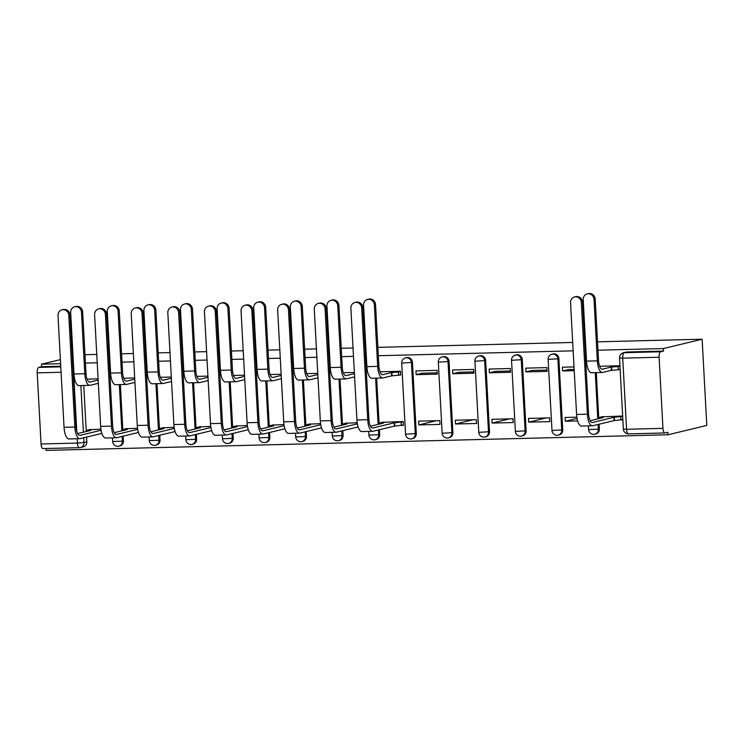<?xml version="1.0" encoding="UTF-8"?>
<svg xmlns="http://www.w3.org/2000/svg" width="744" height="744" viewBox="0 0 744 744"><rect width="100%" height="100%" fill="white"/><g stroke="black" fill="none" stroke-linecap="round" stroke-linejoin="round"><path stroke-width="1.12" d="M416.296 433.547L412.446 362.421A5.05 4.678 -103.6 0 0 406.559 357.632L405.554 357.873A5.05 4.678 76.4 0 1 411.432 362.663L415.282 433.789A5.05 4.678 76.4 0 1 411.776 438.811L412.79 438.569A5.05 4.678 -103.6 0 0 416.296 433.547L405.554 434.18A5.05 5.05 0 0 0 411.776 438.811M452.901 432.627L449.051 361.5A5.05 4.678 -103.6 0 0 443.173 356.711L442.159 356.953A5.05 4.678 76.4 0 1 448.037 361.742L451.896 432.869A5.05 4.678 76.4 0 1 448.381 437.891L449.395 437.649A5.05 4.678 -103.6 0 0 452.901 432.627L442.159 433.259A5.05 5.05 0 0 0 448.381 437.891M489.515 431.706L485.665 360.58A5.05 4.678 -103.6 0 0 479.787 355.79L478.773 356.032A5.05 4.678 76.4 0 1 484.651 360.821L488.501 431.948A5.05 4.678 76.4 0 1 484.995 436.97L486.009 436.728A5.05 4.678 -103.6 0 0 489.515 431.706L478.773 432.338A5.05 5.05 0 0 0 484.995 436.97M526.12 430.785L522.269 359.659A5.05 4.678 -103.6 0 0 516.392 354.869L515.378 355.111A5.05 4.678 76.4 0 1 521.265 359.901L525.115 431.027A5.05 4.678 76.4 0 1 521.609 436.058L522.614 435.807A5.05 4.678 -103.6 0 0 526.12 430.785L515.378 431.418A5.05 5.05 0 0 0 521.609 436.058M562.734 429.865L558.884 358.738A5.05 4.678 -103.6 0 0 553.006 353.949L551.992 354.2A5.05 4.678 76.4 0 1 557.87 358.98L561.72 430.106A5.05 4.678 76.4 0 1 558.214 435.138L559.228 434.887A5.05 4.678 -103.6 0 0 562.734 429.865L551.992 430.497A5.05 5.05 0 0 0 558.214 435.138M46.044 448.511L46.147 450.39L668.047 434.775L706.8 425.41L702.131 339.199L663.378 348.564L597.971 350.21M83.756 385.494L86.248 431.511M86.546 437.091L86.806 441.824L83.96 442.513A5.05 4.678 76.4 0 1 79.534 447.656A5.05 1.851 88.6 0 1 79.394 447.674A5.05 5.05 0 0 0 80.445 447.535L83.3 446.846A5.05 4.678 -103.6 0 0 86.806 441.824M60.608 363.704L41.478 364.188L60.385 359.622M72.252 356.757L73.061 356.562M585.965 350.508L585.147 350.526M573.15 350.833L378.315 355.725M366.308 356.023L365.49 356.051M353.484 356.348L341.701 356.646M329.694 356.943L328.876 356.971M316.879 357.269L305.096 357.566M293.089 357.864L292.271 357.883M280.265 358.19L268.482 358.487M256.475 358.785L255.657 358.803M243.66 359.11L231.868 359.408M219.871 359.705L219.052 359.724M207.046 360.031L195.263 360.329M183.257 360.626L182.438 360.645M170.441 360.952L158.649 361.24M146.652 361.547L145.833 361.565M133.827 361.863L122.044 362.161M110.038 362.468L109.219 362.486M97.213 362.784L85.43 363.081M73.433 363.388L72.614 363.407M84.974 354.702L96.767 354.414M108.764 354.107L109.582 354.088M121.588 353.791L133.371 353.493M145.378 353.186L146.196 353.168M158.202 352.87L169.985 352.572M181.982 352.265L182.801 352.247M194.807 351.949L206.59 351.652M218.597 351.354L219.415 351.326M231.421 351.029L243.204 350.731M255.201 350.433L256.029 350.405M268.026 350.108L279.809 349.81M291.815 349.513L292.634 349.494M304.64 349.187L316.423 348.889M328.43 348.592L329.248 348.573M341.245 348.266L353.028 347.969M365.034 347.671L365.853 347.653M377.859 347.346L572.694 342.454M584.691 342.156L585.519 342.128M597.516 341.831L702.131 339.199M43.161 448.567A5.05 1.851 -91.4 0 1 43.013 448.586A5.05 1.851 -91.4 0 1 41.05 443.982L37.2 372.856A5.05 1.851 -91.4 0 1 38.762 367.387L60.776 366.839M41.478 364.188L41.608 366.699L38.762 367.387M662.951 428.358L659.1 357.232L622.728 358.152L626.578 429.279L662.951 428.358A5.05 1.851 88.6 0 0 664.913 432.962A5.05 1.851 88.6 0 0 665.062 432.943L667.907 432.255L668.047 434.775M663.509 351.075L627.136 351.996A5.05 4.678 -103.6 0 0 626.225 352.107L623.379 352.796A5.05 4.678 76.4 0 1 624.29 352.684L660.663 351.763L663.509 351.075L663.378 348.564M660.663 351.763A5.05 1.851 88.6 0 0 659.1 357.232M622.663 416.026L601.738 416.835M574.015 366.913L562.399 367.211L562.604 370.977L568.565 369.536L574.154 369.396M576.851 417.179L565.115 417.477L565.319 421.243L577.046 418.416M528.714 422.164L549.835 421.634L549.63 417.868L528.51 418.398L528.714 422.164L546.152 417.951M525.989 371.898L547.11 371.368L546.905 367.601L525.785 368.131L525.989 371.898L531.96 370.456L547.045 370.075M492.1 423.085L513.221 422.555L513.016 418.779L491.896 419.318L492.1 423.085L509.547 418.872M489.375 372.818L510.505 372.288L510.3 368.513L489.171 369.052L489.375 372.818L495.346 371.377L510.431 370.996M455.495 424.006L476.616 423.476L476.411 419.7L455.291 420.23L455.495 424.006L472.933 419.793M452.771 373.739L473.891 373.209L473.686 369.433L452.566 369.963L452.771 373.739L458.741 372.298L473.816 371.916M418.881 424.926L440.002 424.396L439.797 420.62L418.677 421.151L418.881 424.926L436.328 420.713M416.156 374.66L437.277 374.13L437.072 370.354L415.952 370.884L416.156 374.66L422.127 373.218L437.212 372.837M402.095 425.345L403.397 425.317L403.192 421.541L382.081 422.35M399.379 375.078L400.672 375.05L400.467 371.275L379.952 371.795M357.194 422.694L345.476 423.271M320.58 423.615L308.862 424.192M283.976 424.536L272.257 425.112M247.361 425.456L235.643 426.024M210.747 426.377L199.029 426.944M174.143 427.298L162.425 427.865M137.528 428.219L125.81 428.786M120.361 384.583L122.853 430.59M123.16 436.17L123.411 440.904L122.407 441.146A5.05 4.678 76.4 0 1 118.9 446.168L119.905 445.926A5.05 4.678 -103.6 0 0 123.411 440.904M156.975 383.662L159.467 429.669M159.765 435.249L160.025 439.983L159.011 440.225A5.05 4.678 76.4 0 1 155.505 445.247L156.519 445.005A5.05 4.678 -103.6 0 0 160.025 439.983M193.58 382.742L196.072 428.758M196.379 434.329L196.63 439.062L195.626 439.304A5.05 4.678 76.4 0 1 192.119 444.335L193.124 444.084A5.05 4.678 -103.6 0 0 196.63 439.062M230.194 381.821L232.686 427.837M232.984 433.408L233.244 438.142L232.23 438.383A5.05 4.678 76.4 0 1 228.724 443.415L229.738 443.164A5.05 4.678 -103.6 0 0 233.244 438.142M266.808 380.9L269.3 426.917M269.598 432.487L269.858 437.221L268.844 437.472A5.05 4.678 76.4 0 1 265.338 442.494L266.343 442.252A5.05 4.678 -103.6 0 0 269.858 437.221M303.413 379.979L305.905 425.996M306.212 431.567L306.463 436.3L305.459 436.551A5.05 4.678 76.4 0 1 301.943 441.573L302.957 441.332A5.05 4.678 -103.6 0 0 306.463 436.3M340.027 379.059L342.519 425.075M342.817 430.646L343.077 435.389L342.063 435.631A5.05 4.678 76.4 0 1 338.557 440.653L339.562 440.411A5.05 4.678 -103.6 0 0 343.077 435.389M376.631 378.138L379.124 424.154M379.431 429.725L379.682 434.468L378.677 434.71A5.05 4.678 76.4 0 1 375.162 439.732L376.176 439.49A5.05 4.678 -103.6 0 0 379.682 434.468M596.297 372.623L598.781 418.639M599.087 424.21L599.348 428.944L598.334 429.195A5.05 4.678 76.4 0 1 594.828 434.217L595.832 433.975A5.05 4.678 -103.6 0 0 599.348 428.944M98.087 378.873L87.067 379.152M619.938 365.76L599.608 366.271M354.358 372.437L343.337 372.707M317.744 373.358L306.733 373.627M281.139 374.279L270.118 374.548M244.525 375.19L233.504 375.469M207.92 376.111L196.9 376.39M171.306 377.031L160.286 377.31M134.701 377.952L123.681 378.231M565.319 421.243L577.642 420.937M621.761 419.83L622.868 419.802M619.036 369.563L620.143 369.536M100.924 429.139L89.206 429.707M41.608 366.699L60.748 366.225M72.745 365.918L73.563 365.899M562.604 370.977L574.219 370.689M594.01 299.404A5.803 5.385 -103.6 0 0 587.249 293.899A5.803 5.385 -103.6 0 0 583.212 299.674L586.542 361.119A12.741 4.678 -91.4 0 0 591.499 372.744L602.296 372.474A12.741 4.678 -91.4 0 1 597.339 360.849L594.01 299.404L595.2 299.116L598.529 360.561A9.467 3.478 88.6 0 0 602.212 369.191A9.467 3.478 88.6 0 0 602.482 369.154L611.215 367.052L618.097 366.476L618.273 369.749L611.391 370.317L602.659 372.428A12.741 4.678 -91.4 0 1 602.296 372.474M587.249 293.899L588.439 293.61A5.803 5.385 76.4 0 1 595.2 299.116M611.215 367.052L611.391 370.317M620.133 369.294L618.273 369.749M600.296 366.253L599.655 366.411M619.957 366.029L618.097 366.476M581.334 302.464A5.803 5.385 -103.6 0 0 574.573 296.958A5.803 5.385 -103.6 0 0 570.536 302.734L576.591 414.454L587.388 414.176L581.334 302.464L582.533 302.176L588.578 413.887A9.467 3.478 88.6 0 0 592.261 422.518A9.467 3.478 88.6 0 0 592.531 422.48L613.93 417.319L622.682 416.296M574.573 296.958L575.772 296.67A5.803 5.385 76.4 0 1 582.533 302.176M613.93 417.319L614.107 420.583L592.708 425.754A12.741 4.678 -91.4 0 1 592.345 425.801A12.741 4.678 -91.4 0 1 587.388 414.176M622.858 419.56L614.107 420.583M603.021 416.519L599.58 417.421L603.142 417.589L590.15 420.723M592.345 425.801L581.548 426.07A12.741 4.678 -91.4 0 1 576.591 414.454M374.353 304.919A5.803 5.385 -103.6 0 0 367.592 299.413A5.803 5.385 -103.6 0 0 363.556 305.189L366.885 366.643A12.741 4.678 -91.4 0 0 371.842 378.259L382.639 377.989A12.741 4.678 -91.4 0 1 377.682 366.374L374.353 304.919L375.543 304.631L378.873 366.085A9.467 3.478 88.6 0 0 382.556 374.706A9.467 3.478 88.6 0 0 382.825 374.678L391.549 372.567L398.431 372L398.607 375.264L391.725 375.832L383.002 377.943A12.741 4.678 -91.4 0 1 382.639 377.989M367.592 299.413L368.782 299.125A5.803 5.385 76.4 0 1 375.543 304.631M391.549 372.567L391.725 375.832M400.653 374.771L398.607 375.264M380.64 371.777L379.998 371.926M400.477 371.498L398.431 372M361.677 307.979A5.803 5.385 -103.6 0 0 354.916 302.473A5.803 5.385 -103.6 0 0 350.88 308.248L356.934 419.969L367.731 419.7L361.677 307.979L362.867 307.691L368.922 419.411A9.467 3.478 88.6 0 0 372.604 428.042A9.467 3.478 88.6 0 0 372.874 428.005L394.274 422.834L403.202 421.764M354.916 302.473L356.106 302.185A5.803 5.385 76.4 0 1 362.867 307.691M394.274 422.834L394.45 426.098L373.051 431.269A12.741 4.678 -91.4 0 1 372.688 431.315A12.741 4.678 -91.4 0 1 367.731 419.7M403.378 425.038L394.45 426.098M383.365 422.043L379.924 422.945L383.476 423.103L370.493 426.238M372.688 431.315L361.891 431.585A12.741 4.678 -91.4 0 1 356.934 419.969M337.739 305.84A5.803 5.385 -103.6 0 0 330.978 300.334A5.803 5.385 -103.6 0 0 326.942 306.109L330.271 367.564A12.741 4.678 -91.4 0 0 335.228 379.18L346.025 378.91A12.741 4.678 -91.4 0 1 341.068 367.285L337.739 305.84L338.939 305.552L342.259 366.997A9.467 3.478 88.6 0 0 345.941 375.627A9.467 3.478 88.6 0 0 346.22 375.59L354.423 373.609M330.978 300.334L332.177 300.046A5.803 5.385 76.4 0 1 338.939 305.552M354.6 376.882L346.397 378.863A12.741 4.678 -91.4 0 1 346.025 378.91M344.026 372.698L343.393 372.846M301.134 306.761A5.803 5.385 -103.6 0 0 294.373 301.255A5.803 5.385 -103.6 0 0 290.337 307.03L293.666 368.485A12.741 4.678 -91.4 0 0 298.623 380.1L309.42 379.831A12.741 4.678 -91.4 0 1 304.454 368.206L301.134 306.761L302.324 306.472L305.654 367.917A9.467 3.478 88.6 0 0 309.337 376.548A9.467 3.478 88.6 0 0 309.606 376.511L317.809 374.53M294.373 301.255L295.563 300.967A5.803 5.385 76.4 0 1 302.324 306.472M317.986 377.803L309.783 379.784A12.741 4.678 -91.4 0 1 309.42 379.831M307.421 373.618L306.779 373.767M264.52 307.681A5.803 5.385 -103.6 0 0 257.759 302.176A5.803 5.385 -103.6 0 0 253.723 307.951L257.052 369.396A12.741 4.678 -91.4 0 0 262.009 381.021L272.806 380.751A12.741 4.678 -91.4 0 1 267.849 369.126L264.52 307.681L265.71 307.393L269.04 368.838A9.467 3.478 88.6 0 0 272.723 377.468A9.467 3.478 88.6 0 0 273.002 377.431L281.204 375.45M257.759 302.176L258.959 301.887A5.803 5.385 76.4 0 1 265.71 307.393M281.381 378.715L273.178 380.705A12.741 4.678 -91.4 0 1 272.806 380.751M270.807 374.53L270.174 374.688M227.915 308.602A5.803 5.385 -103.6 0 0 221.154 303.087A5.803 5.385 -103.6 0 0 217.118 308.872L220.447 370.317A12.741 4.678 -91.4 0 0 225.404 381.942L236.201 381.672A12.741 4.678 -91.4 0 1 231.235 370.047L227.915 308.602L229.106 308.314L232.435 369.759A9.467 3.478 88.6 0 0 236.118 378.389A9.467 3.478 88.6 0 0 236.387 378.352L244.59 376.371M221.154 303.087L222.344 302.799A5.803 5.385 76.4 0 1 229.106 308.314M244.767 379.635L236.564 381.616A12.741 4.678 -91.4 0 1 236.201 381.672M234.202 375.45L233.56 375.608M191.301 309.513A5.803 5.385 -103.6 0 0 184.54 304.008A5.803 5.385 -103.6 0 0 180.504 309.792L183.833 371.237A12.741 4.678 -91.4 0 0 188.79 382.862L199.587 382.593A12.741 4.678 -91.4 0 1 194.63 370.968L191.301 309.513L192.491 309.225L195.821 370.679A9.467 3.478 88.6 0 0 199.504 379.31A9.467 3.478 88.6 0 0 199.773 379.273L207.985 377.292M184.54 304.008L185.73 303.719A5.803 5.385 76.4 0 1 192.491 309.225M208.162 380.556L199.95 382.537A12.741 4.678 -91.4 0 1 199.587 382.593M197.588 376.371L196.946 376.529M154.687 310.434A5.803 5.385 -103.6 0 0 147.935 304.928A5.803 5.385 -103.6 0 0 143.899 310.713L147.228 372.158A12.741 4.678 -91.4 0 0 152.185 383.783L162.973 383.504A12.741 4.678 -91.4 0 1 158.016 371.888L154.687 310.434L155.887 310.146L159.216 371.6A9.467 3.478 88.6 0 0 162.899 380.231A9.467 3.478 88.6 0 0 163.168 380.193L171.371 378.212M147.935 304.928L149.126 304.64A5.803 5.385 76.4 0 1 155.887 310.146M171.548 381.477L163.345 383.458A12.741 4.678 -91.4 0 1 162.973 383.504M160.983 377.292L160.341 377.45M118.082 311.355A5.803 5.385 -103.6 0 0 111.321 305.849A5.803 5.385 -103.6 0 0 107.285 311.624L110.614 373.079A12.741 4.678 -91.4 0 0 115.571 384.704L126.368 384.425A12.741 4.678 -91.4 0 1 121.412 372.809L118.082 311.355L119.273 311.066L122.602 372.521A9.467 3.478 88.6 0 0 126.285 381.151A9.467 3.478 88.6 0 0 126.554 381.114L134.757 379.133M111.321 305.849L112.511 305.561A5.803 5.385 76.4 0 1 119.273 311.066M134.943 382.397L126.731 384.378A12.741 4.678 -91.4 0 1 126.368 384.425M124.369 378.212L123.727 378.371M81.468 312.275A5.803 5.385 -103.6 0 0 74.707 306.77A5.803 5.385 -103.6 0 0 70.68 312.545L74 374A12.741 4.678 -91.4 0 0 78.966 385.615L89.754 385.346A12.741 4.678 -91.4 0 1 84.797 373.73L81.468 312.275L82.668 311.987L85.997 373.442A9.467 3.478 88.6 0 0 89.671 382.072A9.467 3.478 88.6 0 0 89.95 382.035L98.152 380.054M74.707 306.77L75.907 306.482A5.803 5.385 76.4 0 1 82.668 311.987M98.329 383.318L90.126 385.299A12.741 4.678 -91.4 0 1 89.754 385.346M87.764 379.133L87.122 379.282M325.063 308.899A5.803 5.385 -103.6 0 0 318.302 303.394A5.803 5.385 -103.6 0 0 314.275 309.169L320.32 420.89L331.117 420.62L325.063 308.899L326.263 308.611L332.308 420.332A9.467 3.478 88.6 0 0 335.99 428.963A9.467 3.478 88.6 0 0 336.269 428.925L357.371 423.82M318.302 303.394L319.502 303.106A5.803 5.385 76.4 0 1 326.263 308.611M357.771 425.689L357.845 427.019L336.446 432.19A12.741 4.678 -91.4 0 1 336.074 432.236A12.741 4.678 -91.4 0 1 331.117 420.62M346.751 422.964L343.31 423.866L346.871 424.024L333.879 427.158M336.074 432.236L325.277 432.506A12.741 4.678 -91.4 0 1 320.32 420.89M288.458 309.82A5.803 5.385 -103.6 0 0 281.697 304.315A5.803 5.385 -103.6 0 0 277.661 310.09L283.715 421.811L294.503 421.541L288.458 309.82L289.649 309.532L295.703 421.253A9.467 3.478 88.6 0 0 299.386 429.874A9.467 3.478 88.6 0 0 299.655 429.846L320.757 424.74M281.697 304.315L282.887 304.026A5.803 5.385 76.4 0 1 289.649 309.532M321.157 426.61L321.231 427.94L299.832 433.11A12.741 4.678 -91.4 0 1 299.469 433.157A12.741 4.678 -91.4 0 1 294.503 421.541M310.146 423.875L306.705 424.778L310.257 424.945L297.274 428.079M299.469 433.157L288.672 433.427A12.741 4.678 -91.4 0 1 283.715 421.811M251.844 310.741A5.803 5.385 -103.6 0 0 245.083 305.235A5.803 5.385 -103.6 0 0 241.056 311.011L247.101 422.732L257.898 422.453L251.844 310.741L253.044 310.453L259.089 422.164A9.467 3.478 88.6 0 0 262.772 430.795A9.467 3.478 88.6 0 0 263.041 430.757L284.152 425.661M245.083 305.235L246.283 304.947A5.803 5.385 76.4 0 1 253.044 310.453M284.552 427.53L284.617 428.86L263.218 434.031A12.741 4.678 -91.4 0 1 262.855 434.078A12.741 4.678 -91.4 0 1 257.898 422.453M273.532 424.796L270.091 425.698L273.653 425.866L260.66 429M262.855 434.078L252.058 434.347A12.741 4.678 -91.4 0 1 247.101 422.732M215.239 311.662A5.803 5.385 -103.6 0 0 208.478 306.156A5.803 5.385 -103.6 0 0 204.442 311.931L210.496 423.643L221.284 423.373L215.239 311.662L216.43 311.373L222.484 423.085A9.467 3.478 88.6 0 0 226.167 431.715A9.467 3.478 88.6 0 0 226.436 431.678L247.538 426.582M208.478 306.156L209.668 305.868A5.803 5.385 76.4 0 1 216.43 311.373M247.938 428.442L248.012 429.781L226.613 434.952A12.741 4.678 -91.4 0 1 226.241 434.998A12.741 4.678 -91.4 0 1 221.284 423.373M236.918 425.717L233.486 426.619L237.038 426.786L224.056 429.92M226.241 434.998L215.453 435.268A12.741 4.678 -91.4 0 1 210.496 423.643M178.625 312.582A5.803 5.385 -103.6 0 0 171.864 307.077A5.803 5.385 -103.6 0 0 167.828 312.852L173.882 424.564L184.679 424.294L178.625 312.582L179.825 312.294L185.87 424.006A9.467 3.478 88.6 0 0 189.553 432.636A9.467 3.478 88.6 0 0 189.822 432.599L210.933 427.502M171.864 307.077L173.064 306.788A5.803 5.385 76.4 0 1 179.825 312.294M211.333 429.362L211.398 430.702L189.999 435.872A12.741 4.678 -91.4 0 1 189.636 435.919A12.741 4.678 -91.4 0 1 184.679 424.294M200.313 426.638L196.872 427.54L200.434 427.707L187.442 430.841M189.636 435.919L178.839 436.189A12.741 4.678 -91.4 0 1 173.882 424.564M142.02 313.503A5.803 5.385 -103.6 0 0 135.259 307.988A5.803 5.385 -103.6 0 0 131.223 313.773L137.268 425.484L148.065 425.215L142.02 313.503L143.211 313.215L149.265 424.926A9.467 3.478 88.6 0 0 152.939 433.557A9.467 3.478 88.6 0 0 153.218 433.519L174.319 428.423M135.259 307.988L136.45 307.7A5.803 5.385 76.4 0 1 143.211 313.215M174.719 430.283L174.793 431.622L153.394 436.784A12.741 4.678 -91.4 0 1 153.022 436.84A12.741 4.678 -91.4 0 1 148.065 425.215M163.699 427.558L160.267 428.46L163.82 428.618L150.837 431.762M153.022 436.84L142.234 437.109A12.741 4.678 -91.4 0 1 137.268 425.484M105.406 314.414A5.803 5.385 -103.6 0 0 98.645 308.909A5.803 5.385 -103.6 0 0 94.609 314.693L100.663 426.405L111.46 426.135L105.406 314.414L106.597 314.126L112.651 425.847A9.467 3.478 88.6 0 0 116.334 434.477A9.467 3.478 88.6 0 0 116.603 434.44L137.705 429.344M98.645 308.909L99.845 308.621A5.803 5.385 76.4 0 1 106.597 314.126M138.105 431.204L138.179 432.534L116.78 437.704A12.741 4.678 -91.4 0 1 116.417 437.76A12.741 4.678 -91.4 0 1 111.46 426.135M127.094 428.479L123.653 429.381L127.205 429.539L114.223 432.683M116.417 437.76L105.62 438.03A12.741 4.678 -91.4 0 1 100.663 426.405M68.801 315.335A5.803 5.385 -103.6 0 0 62.04 309.829A5.803 5.385 -103.6 0 0 58.004 315.614L64.049 427.326L74.846 427.056L68.801 315.335L69.992 315.047L76.046 426.768A9.467 3.478 88.6 0 0 79.72 435.398A9.467 3.478 88.6 0 0 79.999 435.361L101.1 430.264M62.04 309.829L63.231 309.541A5.803 5.385 76.4 0 1 69.992 315.047M101.5 432.125L101.575 433.454L80.175 438.625A12.741 4.678 -91.4 0 1 79.803 438.672A12.741 4.678 -91.4 0 1 74.846 427.056M90.48 429.4L87.048 430.302L90.601 430.46L77.618 433.594M79.803 438.672L69.006 438.951A12.741 4.678 -91.4 0 1 64.049 427.326M412.446 362.421L401.695 363.053L405.554 434.18M449.051 361.5L438.309 362.133L442.159 433.259M485.665 360.58L474.914 361.212L478.773 432.338M522.269 359.659L511.528 360.291L515.378 431.418M558.884 358.738L548.133 359.371L551.992 430.497M80.873 385.569L83.402 432.199M83.7 437.779L83.96 442.513L77.432 443.071L77.19 438.737M76.799 431.52L73.572 371.944L73.07 371.954M61.073 372.26L37.2 372.856M41.05 443.982L77.432 443.071A5.05 1.851 88.6 0 0 79.394 447.674L43.013 448.586M119.338 384.602L121.849 430.841M122.146 436.412L122.407 441.146L112.67 441.536A5.05 5.05 0 0 0 118.9 446.168M155.952 383.681L158.453 429.92M158.76 435.491L159.011 440.225L149.284 440.615A5.05 5.05 0 0 0 155.505 445.247M192.566 382.769L195.068 429M195.365 434.57L195.626 439.304L185.888 439.695A5.05 5.05 0 0 0 192.119 444.335M229.171 381.849L231.672 428.079M231.979 433.65L232.23 438.383L222.502 438.774A5.05 5.05 0 0 0 228.724 443.415M265.785 380.928L268.286 427.158M268.584 432.729L268.844 437.472L259.107 437.863A5.05 5.05 0 0 0 265.338 442.494M302.389 380.007L304.891 426.238M305.198 431.808L305.459 436.551L295.721 436.942A5.05 5.05 0 0 0 301.943 441.573M339.004 379.087L341.505 425.317M341.803 430.897L342.063 435.631L332.326 436.021A5.05 5.05 0 0 0 338.557 440.653M375.608 378.166L378.119 424.396M378.417 429.976L378.677 434.71L368.94 435.101A5.05 5.05 0 0 0 375.162 439.732M595.274 372.651L597.776 418.881M598.074 424.452L598.334 429.195L588.597 429.586A5.05 5.05 0 0 0 594.828 434.217M585.584 358.617L586.411 358.636M365.927 364.132L366.746 364.16M329.313 365.053L330.141 365.081M292.708 365.974L293.527 365.992M256.094 366.894L256.922 366.913M219.489 367.806L220.308 367.834M182.875 368.726L183.703 368.754M146.27 369.647L147.089 369.675M109.656 370.568L110.484 370.596M627.136 351.996L624.29 352.684A5.05 1.851 -91.4 0 0 622.728 358.152L619.519 357.976L623.37 429.102A5.05 5.05 0 0 0 628.541 433.882A5.05 1.851 88.6 0 0 628.689 433.864M72.782 366.532L73.6 366.513M73.74 369.061A5.05 1.851 -91.4 0 0 73.572 371.944L73.889 371.935M664.913 432.962L628.541 433.882A5.05 1.851 88.6 0 1 626.578 429.279L623.37 429.102M611.559 367.043L611.745 370.307M602.482 369.154L601.942 369.173M597.339 360.849L586.542 361.119M614.46 420.574L614.284 417.31M591.991 422.499L592.531 422.48M620.989 420.016L620.812 416.742M391.902 372.558L392.079 375.822M382.825 374.678L382.277 374.688M377.682 366.374L366.885 366.643M394.804 426.089L394.627 422.825M372.326 428.014L372.874 428.005M401.332 425.531L401.156 422.267M346.22 375.59L345.672 375.608M341.068 367.285L330.271 367.564M309.606 376.511L309.058 376.529M304.454 368.206L293.666 368.485M273.002 377.431L272.453 377.45M267.849 369.126L257.052 369.396M236.387 378.352L235.839 378.371M231.235 370.047L220.447 370.317M199.773 379.273L199.234 379.291M194.63 370.968L183.833 371.237M163.168 380.193L162.62 380.203M158.016 371.888L147.228 372.158M126.554 381.114L126.015 381.123M121.412 372.809L110.614 373.079M89.95 382.035L89.401 382.044M84.797 373.73L74 374M335.721 428.935L336.269 428.925M299.107 429.855L299.655 429.846M262.502 430.776L263.041 430.757M225.888 431.697L226.436 431.678M189.283 432.617L189.822 432.599M152.669 433.538L153.218 433.519M116.055 434.45L116.603 434.44M79.45 435.37L79.999 435.361M588.597 429.586L588.402 425.903M586.188 354.637A5.05 5.05 0 0 0 585.426 355.641M551.992 354.2A5.05 5.05 0 0 0 548.133 359.371M515.378 355.111A5.05 5.05 0 0 0 511.528 360.291M478.773 356.032A5.05 5.05 0 0 0 474.914 361.212M442.159 356.953A5.05 5.05 0 0 0 438.309 362.133M405.554 357.873A5.05 5.05 0 0 0 401.695 363.053M368.94 435.101L368.745 431.418M366.532 360.161A5.05 5.05 0 0 0 365.769 361.156M332.326 436.021L332.131 432.338M329.927 361.082A5.05 5.05 0 0 0 329.155 362.077M295.721 436.942L295.517 433.259M293.313 361.993A5.05 5.05 0 0 0 292.55 362.998M259.107 437.863L258.912 434.18M256.699 362.914A5.05 5.05 0 0 0 255.936 363.918M222.502 438.774L222.298 435.101M220.094 363.835A5.05 5.05 0 0 0 219.322 364.839M185.888 439.695L185.693 436.012M183.48 364.755A5.05 5.05 0 0 0 182.717 365.76M149.284 440.615L149.079 436.933M146.875 365.676A5.05 5.05 0 0 0 146.103 366.68M112.67 441.536L112.474 437.853M110.261 366.597A5.05 5.05 0 0 0 109.498 367.601M623.379 352.796A5.05 5.05 0 0 0 619.519 357.976M599.636 418.435L599.58 417.421M379.979 423.95L379.924 422.945M343.365 424.871L343.31 423.866M306.761 425.791L306.705 424.778M270.146 426.712L270.091 425.698M233.542 427.633L233.486 426.619M196.928 428.544L196.872 427.54M160.323 429.465L160.267 428.46M123.709 430.385L123.653 429.381M87.095 431.306L87.048 430.302"/></g></svg>
